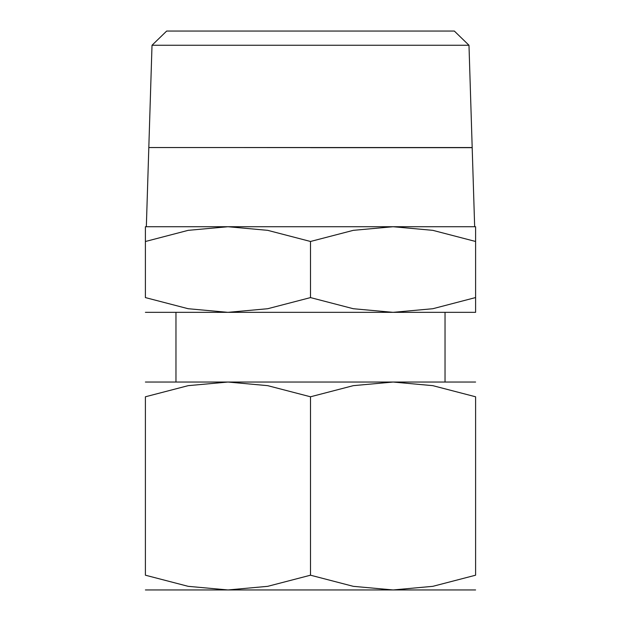 <?xml version="1.0" encoding="UTF-8"?>
<svg xmlns="http://www.w3.org/2000/svg" width="621" height="621" viewBox="0 0 621 621"><rect width="100%" height="100%" fill="white"/><g stroke="black" fill="none" stroke-linecap="round" stroke-linejoin="round"><path stroke-width="0.93" d="M475.601 226.727L393.054 226.727L432.821 230.344L475.601 241.476C475.601 221.728 475.601 221.728 475.601 241.507L475.601 297.591C475.601 317.339 475.601 317.339 475.601 297.56L432.821 308.722L393.054 312.34L353.287 308.722L310.5 297.591L267.713 308.722L227.946 312.34L475.601 312.34M310.5 226.727L227.946 226.727L267.713 230.344L310.5 241.476L353.287 230.344L393.054 226.727L310.5 226.727M310.5 147.604L224.887 147.542M468.987 45.263L454.331 31.05L166.669 31.05L152.013 45.263L148.815 147.542L472.185 147.542L468.987 45.263L152.013 45.263M475.601 382.039L393.054 382.039L432.821 385.657L475.601 396.788L475.601 575.201L432.821 586.333L393.054 589.95L353.287 586.333L310.5 575.201L267.713 586.333L227.946 589.95L475.601 589.95M310.5 382.039L227.946 382.039L267.713 385.657L310.5 396.788L353.287 385.657L393.054 382.039L310.5 382.039M145.399 589.95L227.946 589.95L188.179 586.333L145.399 575.201L145.399 396.788L188.179 385.657L227.946 382.039L145.399 382.039M475.601 396.819C475.601 377.04 475.601 377.04 475.601 396.819M145.399 396.819C145.399 377.04 145.399 377.04 145.399 396.819M475.601 575.178C475.601 594.949 475.601 594.949 475.601 575.178M145.399 575.178C145.399 594.949 145.399 594.949 145.399 575.178M310.5 396.788L310.5 575.201M474.661 226.727L472.185 147.666L310.5 147.666M145.399 312.34L227.946 312.34L188.179 308.722L145.399 297.591L145.399 241.476C145.399 221.728 145.399 221.728 145.399 241.507L188.179 230.344L227.946 226.727L145.399 226.727M145.399 297.56C145.399 317.339 145.399 317.339 145.399 297.56M310.5 241.476L310.5 297.591M148.815 147.604L146.339 226.727M175.968 312.34L175.968 382.039M445.032 312.34L445.032 382.039"/></g></svg>

